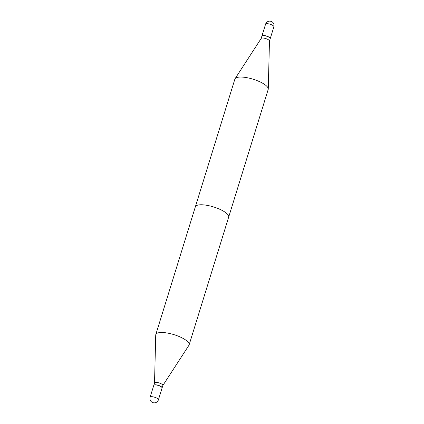 <?xml version="1.0" encoding="UTF-8"?>
<svg xmlns="http://www.w3.org/2000/svg" width="424" height="424" viewBox="0 0 424 424"><rect width="100%" height="100%" fill="white"/><g stroke="black" fill="none" stroke-linecap="round" stroke-linejoin="round"><path stroke-width="0.64" d="M270.221 38.632A4.351 1.325 -162.8 0 0 270.242 38.568A4.351 1.325 -162.8 0 0 270.019 37.916A4.351 1.325 -162.8 0 0 265.572 35.77A4.351 1.325 -162.8 0 0 261.926 35.992A4.351 1.325 -162.8 0 0 261.91 36.061M166.871 332.962A17.442 5.3 -162.8 0 0 155.799 334.573A17.442 5.3 -162.8 0 0 155.73 335.024A17.442 5.3 -162.8 0 1 155.799 334.573L195.337 206.843A17.442 5.3 17.2 0 1 206.409 205.232A17.442 5.3 17.2 0 1 228.663 217.157L189.12 344.887A17.442 5.3 -162.8 0 0 166.871 332.962A17.442 5.3 -162.8 0 0 155.799 334.573L234.88 79.113A17.442 5.3 -162.8 0 1 235.071 78.7A17.442 5.3 -162.8 0 1 245.947 77.507A17.442 5.3 -162.8 0 1 268.27 88.976A17.442 5.3 -162.8 0 1 268.201 89.427L189.12 344.887A17.442 5.3 -162.8 0 0 166.871 332.962M157.304 382.49A4.351 1.325 -162.8 0 0 154.543 382.893A4.351 1.325 -162.8 0 1 157.304 382.49A4.351 1.325 -162.8 0 1 162.858 385.469A4.351 1.325 -162.8 0 0 157.304 382.49M156.557 384.902A4.351 1.325 -162.8 0 0 153.795 385.305A4.351 1.325 -162.8 0 0 153.779 385.368A4.351 1.325 -162.8 0 1 153.795 385.305L154.543 382.893L153.795 385.305A4.351 1.325 -162.8 0 1 156.557 384.902A4.351 1.325 -162.8 0 1 162.111 387.881A4.351 1.325 -162.8 0 0 156.557 384.902M162.09 387.939A4.351 1.325 -162.8 0 0 162.111 387.881L162.858 385.469A4.351 1.325 -162.8 0 1 162.811 385.57A4.351 1.325 -162.8 0 0 162.858 385.469L162.111 387.881A4.351 1.325 -162.8 0 1 162.09 387.939M188.929 345.3A17.442 5.3 -162.8 0 0 189.12 344.887A17.442 5.3 -162.8 0 1 188.929 345.3L162.843 385.522L188.929 345.3M162.074 388.008A4.351 1.325 -162.8 0 0 161.851 387.356A4.351 1.325 -162.8 0 0 157.399 385.209A4.351 1.325 -162.8 0 0 153.758 385.432A4.351 1.325 -162.8 0 1 157.399 385.209A4.351 1.325 -162.8 0 1 161.851 387.356A4.351 1.325 -162.8 0 1 162.074 388.008L158.428 399.79A4.351 1.325 -162.8 0 0 158.205 399.138A4.351 1.325 -162.8 0 0 152.873 396.811A4.351 1.325 -162.8 0 0 150.112 397.214A4.351 4.351 0 0 0 153.573 402.8A4.351 4.351 0 0 0 158.428 399.79A4.351 1.325 -162.8 0 0 158.205 399.138A4.351 1.325 -162.8 0 0 152.873 396.811A4.351 1.325 -162.8 0 0 150.112 397.214L153.758 385.432L150.112 397.214A4.351 4.351 0 0 0 153.573 402.8A4.351 4.351 0 0 0 158.428 399.79L162.074 388.008M269.457 41.107A4.351 1.325 -162.8 0 0 269.473 40.995A4.351 1.325 -162.8 0 0 263.903 38.134A4.351 1.325 -162.8 0 0 261.189 38.43L235.071 78.7M269.473 41.054L270.205 38.695A4.351 1.325 -162.8 0 0 270.109 38.224A4.351 1.325 -162.8 0 0 264.65 35.717A4.351 1.325 -162.8 0 0 262.228 35.786A4.351 1.325 -162.8 0 0 261.889 36.12L261.158 38.478M270.062 38.144A4.214 1.283 -162.8 0 0 270.019 38.07A4.214 1.283 -162.8 0 0 264.735 35.648A4.214 1.283 -162.8 0 0 262.392 35.711A4.214 1.283 -162.8 0 0 262.313 35.748M265.572 24.21A4.351 4.351 0 0 1 270.427 21.2A4.351 4.351 0 0 1 273.888 26.786A4.351 1.325 -162.8 0 0 273.671 26.134A4.351 1.325 -162.8 0 0 268.334 23.808A4.351 1.325 -162.8 0 0 265.572 24.21L261.926 35.992M273.888 26.786L270.242 38.568M154.527 382.946L155.73 335.024L154.527 382.946M269.473 40.995L268.27 88.976"/></g></svg>
